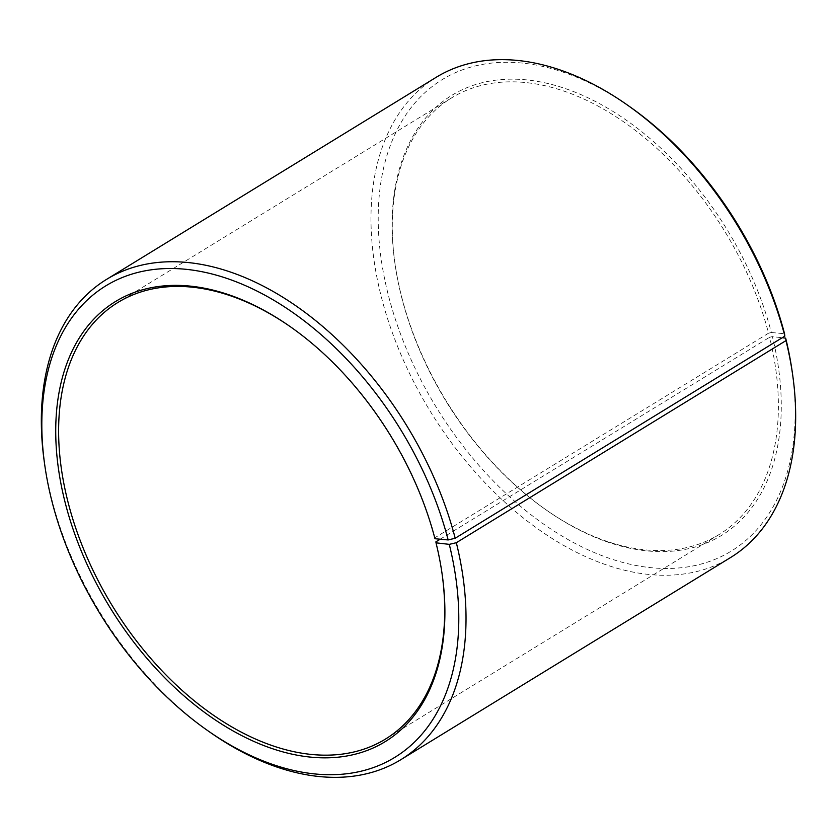 <?xml version="1.0" encoding="UTF-8"?>
<svg xmlns="http://www.w3.org/2000/svg" width="837" height="837" viewBox="0 0 837 837"><rect width="100%" height="100%" fill="white"/><g stroke="black" fill="none" stroke-linecap="round" stroke-linejoin="round"><path stroke-width="0.63" stroke-dasharray="4.18 3.14" d="M434.968 538.725L434.853 537.772L768.544 333.199A256.038 163.205 -121.5 0 0 451.52 97.929A256.038 163.205 -121.5 0 0 395.054 264.147A256.038 163.205 -121.5 0 0 402.147 299.227A256.038 163.205 -121.5 0 0 545.421 509.409A256.038 163.205 -121.5 0 0 719.161 534.498A256.038 163.205 -121.5 0 0 769.58 337.269L772.394 336.61L782.218 337.74M440.178 539.216L769.58 337.269M442.03 573.471A256.038 163.205 -121.5 0 0 441.946 572.853A256.038 163.205 -121.5 0 0 435.889 541.842M44.361 462.275A281.64 179.526 -121.5 0 0 52.156 500.871A281.64 179.526 -121.5 0 0 209.763 732.072M436.119 77.339A281.64 179.526 -121.5 0 0 381.808 298.767A281.64 179.526 -121.5 0 0 730.534 557.557M629.811 106.738A276.524 176.262 -121.5 0 0 431.201 87.289A276.524 176.262 -121.5 0 0 388.839 297.051A276.524 176.262 -121.5 0 0 637.281 565.718A276.524 176.262 -121.5 0 0 792.2 371.618M768.544 333.199L771.348 332.509A258.089 164.512 -121.5 0 0 539.467 81.744A258.089 164.512 -121.5 0 0 394.876 262.912A258.089 164.512 -121.5 0 0 402.032 298.275A258.089 164.512 -121.5 0 0 546.446 510.131A258.089 164.512 -121.5 0 0 772.394 336.61M771.348 332.509L784.541 333.733M434.853 537.772A256.038 163.205 -121.5 0 0 291.579 327.591A256.038 163.205 -121.5 0 0 291.067 327.225M719.161 534.498L385.48 739.071M441.946 572.853L442.124 574.088M545.421 509.409L546.446 510.131M395.054 264.147L394.876 262.912M291.579 327.591L290.554 326.869M451.52 97.929L117.839 302.502"/><path stroke-width="1.26" d="M784.844 336.129A281.64 179.526 -121.5 0 0 627.237 104.928L629.811 106.738A276.524 176.262 -121.5 0 1 784.541 333.733L784.844 336.129L455.192 538.233L448.161 539.949L434.968 538.725A258.089 164.512 -121.5 0 0 290.554 326.869A258.089 164.512 -121.5 0 0 105.19 308.717A258.089 164.512 -121.5 0 0 65.652 504.491A258.089 164.512 -121.5 0 0 297.533 755.256A258.089 164.512 -121.5 0 0 442.124 574.088A258.089 164.512 -121.5 0 0 436.014 542.836L435.889 541.842L440.178 539.216M291.067 327.225A256.038 163.205 -121.5 0 0 117.839 302.502A256.038 163.205 -121.5 0 0 68.456 503.801A256.038 163.205 -121.5 0 0 385.48 739.071A256.038 163.205 -121.5 0 0 442.03 573.471M448.161 539.949A276.524 176.262 -121.5 0 0 199.719 271.282A276.524 176.262 -121.5 0 0 44.8 465.382A276.524 176.262 -121.5 0 0 52.459 503.267A276.524 176.262 -121.5 0 0 207.189 730.262A276.524 176.262 -121.5 0 0 449.281 544.353L436.014 542.836M455.192 538.233A281.64 179.526 -121.5 0 0 106.466 279.443A281.64 179.526 -121.5 0 0 44.361 462.275L44.8 465.382M627.237 104.928A281.64 179.526 -121.5 0 0 436.119 77.339L106.466 279.443M782.218 337.74L785.661 338.127L785.974 340.617L456.332 542.711L449.281 544.353M207.189 730.262L209.763 732.072A281.64 179.526 -121.5 0 0 400.881 759.661L730.534 557.557A281.64 179.526 -121.5 0 0 792.639 374.725L792.2 371.618A276.524 176.262 -121.5 0 0 785.661 338.127M792.639 374.725A281.64 179.526 -121.5 0 0 785.974 340.617M400.881 759.661A281.64 179.526 -121.5 0 0 456.332 542.711"/></g></svg>
